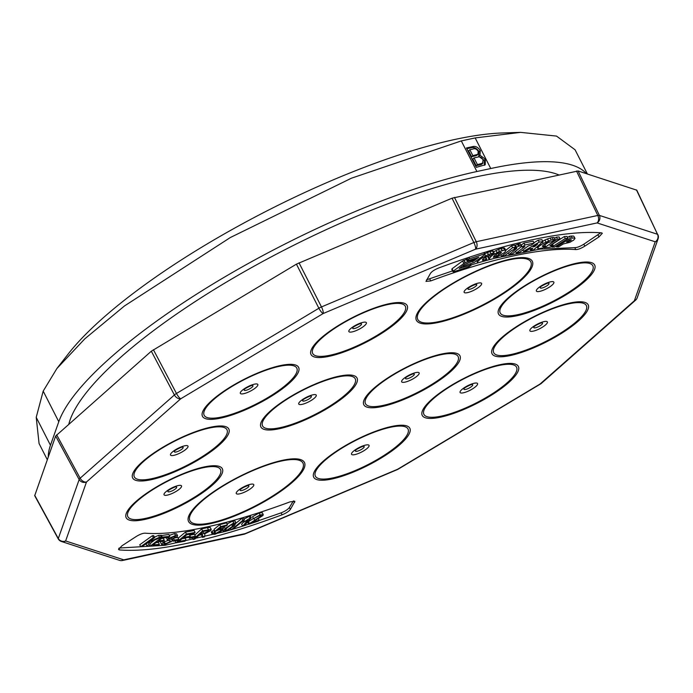 <?xml version="1.0" encoding="UTF-8"?>
<svg xmlns="http://www.w3.org/2000/svg" width="693" height="693" viewBox="0 0 693 693"><rect width="100%" height="100%" fill="white"/><g stroke="black" fill="none" stroke-linecap="round" stroke-linejoin="round"><path stroke-width="1.04" d="M244.023 519.066L250.286 515.8L251.273 517.74L244.36 525.649L232.753 529.244M242.429 520.374L243.416 522.305L247.981 520.036L242.593 526.204L241.606 524.263L243.382 522.236M236.062 523.094L242.013 518.277L243.408 517.853L244.395 519.793L232.605 529.365L231.202 529.781L230.743 528.889M215.757 533.463L220.72 530.647L221.379 529.53L219.742 529.521L214.986 531.28L220.686 526.628L227.469 524.835L226.472 525.814L221.024 527.26L218 529.703L221.11 528.49L223.441 528.568L222.592 530.084L219.516 532.345L214.899 534.303L212.361 534.312L211.374 532.371L211.911 531.193L213.756 530.63L214.743 532.57L214.371 533.428L215.757 533.463L214.769 531.522L216.095 531.063M214.267 531.635L214.769 531.522M214.986 531.28L213.998 529.348L219.698 524.688L226.481 522.894L227.469 524.835M189.691 535.247L194.412 534.268L195.4 536.209L194.153 537.283L189.423 538.262L188.929 537.292M175.901 542.836L186.426 534.034L195.131 532.441L193.893 533.48L186.781 534.779L183.55 537.482L190.211 536.252L188.972 537.292L182.32 538.513L178.733 541.51L186.122 540.15L184.875 541.19L175.901 542.836L174.939 540.878M178.144 538.201L185.447 532.103L194.144 530.5L195.131 532.441M181.982 538.79L185.135 538.21L186.122 540.15M172.349 538.963L174.749 537.924L174.073 536.599M175.121 537.863L177.763 537.447L178.751 539.379L177.382 540.488L172.99 541.19L172.644 540.505M171.509 537.655L172.808 539.856L171.102 537.543M161.616 544.49L163.15 542.359L164.674 542.082L163.687 543.468L165.315 543.71L170.036 541.813L170.357 540.722L167.489 540.28L168.416 538.53L175.52 535.533L177.607 535.802L176.273 537.664L174.749 537.933L175.615 536.72L174.238 536.573L169.941 538.262L169.361 538.998L172.496 539.587L171.587 541.528L164.016 544.767L161.616 544.49L160.629 542.558L161.027 541.502M164.501 541.744L168.165 540.462M167.489 540.28L166.407 537.638M169.326 535.377L174.532 533.601L176.62 533.861L177.607 535.802M261.278 515.549L261.079 516.103L259.39 515.696L253.482 518.693L260.057 514.899L263.253 514.639L262.924 515.514L251.94 522.548L259.156 520.166L258.428 521.067L248.692 524.28L247.704 522.349L248.449 521.621L253.768 518.269L254.755 520.209L261.079 516.103L260.715 515.384M253.482 518.693L252.495 516.761L259.069 512.967L262.266 512.699L263.253 514.639M223.042 527.789L224.289 526.394M227.027 523.969L232.701 521.075L235.04 521.049L236.027 522.99L234.217 525.892L225.667 531.349L223.319 531.41L222.332 529.469M194.828 535.083L201.62 528.915L207.363 527.607L210.256 527.451L211.244 529.391L210.36 530.838L204.53 533.896M204.851 535.031L204.513 536.858L202.356 537.352L201.507 534.693M156.029 542.636L158.394 542.411L159.381 544.343L157.952 545.417L150.086 546.162L149.567 545.148M151.039 542.775L154.816 539.951M160.525 535.689L168.849 534.442L169.837 536.373L168.408 537.447L162.179 538.037L158.463 540.817L164.293 540.263L163.305 538.322L161.573 538.487M147.15 546.361L150.043 541.961L146.414 543.485L142.039 546.63L140.74 546.699L139.752 544.759L152.382 535.698L153.681 535.628L154.669 537.56L148.406 542.056L159.546 537.309L158.558 535.377L160.326 535.282L161.304 537.222L152.07 541.103L148.865 546.275L147.15 546.361L146.162 544.429L146.916 543.277M154.444 537.127L158.558 535.377M293.338 500.987L289.388 507.493C287.941 509.433 285.178 511.217 281.098 512.863L244.395 525.615M231.167 529.721L226.135 531.21M225.416 531.418L165.055 545.278L119.127 548.05M140.74 546.699L153.37 537.629L152.382 535.698M153.37 537.629L154.669 537.56M159.546 537.309L161.304 537.222M164.293 540.263L162.872 541.32L157.034 541.883L152.91 544.967L159.381 544.343M150.086 546.162L162.214 537.101L161.226 535.169M162.214 537.101L169.837 536.373M202.356 537.352L202.625 535.949L201.932 534.624L199.038 535.256L194.82 539.085L193.104 539.475L192.195 537.69M193.104 539.475L202.607 530.855L201.62 528.915M202.607 530.855L211.244 529.391M202.642 534.84L201.932 534.624M223.319 531.41L225.13 528.482L224.142 526.541M225.13 528.482L233.688 523.016L232.701 521.075M233.688 523.016L236.027 522.99M259.156 520.166L258.428 518.728M248.692 524.28L249.437 523.561L248.449 521.621M249.437 523.561L254.755 520.209M260.057 514.899L259.069 512.967M163.15 542.359L162.638 541.346M164.674 542.082L163.894 540.557M165.315 543.71L164.328 541.77M170.036 541.813L169.049 539.882M168.416 538.53L167.888 537.491M175.52 535.533L174.532 533.601M172.99 541.19L174.35 540.081L173.363 538.149M174.35 540.081L178.751 539.379M186.426 534.034L185.447 532.103M190.211 536.252L189.232 534.329M189.423 538.262L190.67 537.179L190.203 536.261M190.67 537.179L195.4 536.209M212.361 534.312L212.89 533.125L211.911 531.193M212.89 533.125L214.743 532.57M220.72 530.647L219.733 528.716M220.686 526.628L219.698 524.688M221.11 528.49L220.643 527.564M231.202 529.781L243 520.209L242.013 518.277M243 520.209L244.395 519.793M243.416 522.305L250.138 518.095L249.151 516.155M250.138 518.095L251.273 517.74M244.231 521.379L243.711 520.348M200.13 534.268L203.811 533.419L208.602 531.236L209.078 530.44L203.274 531.418L200.13 534.268M226.888 527.979L225.138 530.466L226.464 530.526L232.458 526.394L234.217 523.908L230.422 524.973L226.888 527.979M203.811 533.419L202.945 531.713M208.602 531.236L208.134 530.327M226.464 530.526L225.476 528.594M232.458 526.394L231.583 524.341M226.793 528.083L231.471 524.454M290.376 509.433C288.929 511.365 286.166 513.158 282.086 514.795A311.616 81.324 -27 0 1 119.447 549.93L118.529 549.514L121.881 545.833L136.045 536.616C139.717 534.355 142.732 533.203 145.071 533.177A278.664 72.722 153 0 0 290.124 501.836L294.871 501.368L290.376 509.433L289.388 507.493M657.839 234.962L636.798 190.185L578.092 170.963L452.044 198.198L473.847 242.515L320.131 307.501L175.303 394.17L79.426 478.828L58.203 538.799A5.631 5.631 0 0 0 61.417 541.476A5.631 5.258 108 0 1 59.789 540.583M452.044 198.198L296.422 264.146L151.325 351.204L55.648 436.053L34.702 495.703L58.212 538.816M438.764 267.966A311.616 81.324 -27 0 1 601.403 232.831L602.33 233.246L598.969 236.928L584.805 246.145C581.141 248.406 578.135 249.549 575.779 249.584A278.664 72.722 153 0 0 430.734 280.925L425.978 281.401L430.483 273.328C431.93 271.396 434.693 269.612 438.764 267.966M600.736 232.779L583.827 244.205C580.154 246.465 577.148 247.618 574.792 247.652L539.925 249.133L494.707 258.238M490.22 259.425L485.074 260.837M478.317 262.768L459.216 268.477L464.847 264.241L474.896 260.299L475.268 259.641L474.636 259.52L465.211 262.56L453.231 271.093L452.953 271.673L453.551 271.786L468.511 266.944L471.032 265.445L470.712 263.799M452.555 270.885L426.533 279.833M571.387 239.813L570.174 239.743L566.545 241.952L568.572 241.71L571.387 239.813M568.191 240.947L568.572 241.71M569.499 240.15L569.975 241.069M570.919 239.743L571.171 240.228M534.398 246.024L534.693 246.604L537.612 244.075L533.108 246.803L534.693 246.604M495.963 254.556L496.777 256.141L501.498 252.391L498.588 252.902L494.464 255.665L493.286 257.25L496.777 256.141M498.111 253.188L498.925 254.773M500.268 252.235L500.788 253.257M493.615 256.523L494.005 257.294M494.637 255.544L495.313 256.869M558.636 246.855L563.392 243.919L569.845 242.342L573.691 240.081L575.008 238.461L574.523 237.994L570.382 238.236L556.522 246.847L558.636 246.855M551.845 247.124L554.495 247.003L568 238.366L565.315 238.479L551.845 247.124L551.507 246.457M544.178 247.799L550.32 247.228L553.144 245.391L549.904 245.66L560.091 238.886L557.38 239.102L544.178 247.799L543.875 247.21M551.212 239.96L543.208 243.416L538.712 246.578L537.759 248.38L538.582 248.683L542.862 247.955L545.426 246.058L542.324 246.457L543.485 244.941L547.072 242.793L552.061 241.545L555.292 239.613L551.212 239.96L550.225 238.02L547.513 238.92L548.501 240.861M526.1 250.979L529.842 248.761L532.796 248.224L530.604 250.182L533.731 249.74L542.879 241.588L539.197 242.126L523.561 251.334L526.1 250.979M524.947 246.491L516.302 252.997L519.646 252.347L528.421 245.816L531.262 245.157L534.095 243.104L524.904 244.984L522.175 247.02L524.947 246.491M518.537 246.275L514.137 248.319L515.583 247.063L512.586 247.713L501.498 256.297L504.946 255.544L511.105 250.857L516.276 248.155L516.77 248.233L516.172 248.952L509.034 254.539L512.482 253.777L521.457 246.595L521.751 245.885L521.188 245.669L518.537 246.275L517.55 244.334L515.471 245.183L516.458 247.124M504.27 252.659L505.561 251.308L505.543 250.008L499.445 251.377L492.177 255.414L488.868 258.887L490.54 259.433L495.209 258.065L504.27 252.659M488.374 254.522L480.457 258.931L477.616 261.772L477.529 262.491L478.231 262.777L485.048 260.863L486.746 259.147L482.605 260.36L482.709 259.355L485.715 257.051L491.441 254.868L494.04 252.893L488.374 254.522L487.387 252.581L484.918 253.716M462.664 265.878L463.158 266.233L474.211 262.43L484.632 254.738L485.091 254.071L484.52 253.872L469.43 258.784L467.247 260.17L467.004 260.715L467.662 260.802L478.802 257.207L475.06 260.005M473.397 261.252L472.305 261.737M467.42 263.375L464.665 264.38M556.081 245.989L556.522 246.847M574.523 237.994L574.021 236.521L575.008 238.461M573.535 236.062L571.257 236.036L572.245 237.976M571.257 236.036L569.395 236.296L570.382 238.236M569.395 236.296L567.532 237.456M568 238.366L567.013 236.426L564.327 236.547L565.315 238.479M564.327 236.547L552.494 244.135M560.091 238.886L559.104 236.945L556.392 237.162L557.38 239.102M556.392 237.162L554.634 238.323M549.125 241.952L544.785 244.811M552.425 243.988L553.144 245.391M555.292 239.613L554.105 237.508L552.217 237.578L553.205 239.518M552.217 237.578L550.225 238.02M547.513 238.92L544.923 240.047L545.911 241.987M542.463 241.952L543.208 243.416M544.923 240.047L542.697 241.225M540.202 243.979L540.722 245.001M538.262 245.703L538.712 246.578M537.283 246.578L537.82 247.644M536.98 246.847L537.759 248.38M544.507 244.265L545.426 246.058M544.473 244.291L545.356 246.041M542.749 245.591L543.234 246.543M554.105 237.508L555.093 239.449M529.876 248.752L530.604 250.182M539.197 242.126L538.21 240.185L541.891 239.648L542.879 241.588M522.86 249.956L523.561 251.334M538.21 240.185L533.905 242.723M528.794 245.729L527.572 246.448M521.682 246.05L522.175 247.02M515.523 251.472L516.302 252.997M524.904 244.984L523.917 243.052L533.108 241.164L534.095 243.104M523.917 243.052L521.301 245.001M521.751 245.885L520.2 243.728L518.589 243.997L519.577 245.937M518.589 243.997L517.55 244.334M515.471 245.183L514.804 245.53M512.586 247.713L511.599 245.781L514.596 245.123L515.583 247.063M500.892 255.111L501.498 256.297M511.599 245.781L505.803 250.268M515.843 248.293L516.172 248.952M508.264 253.014L509.034 254.539M520.2 243.728L521.188 245.669M505.907 250.476L504.556 248.068L503.439 247.99L501.065 248.518L502.053 250.459M501.256 248.449L502.243 250.39M501.065 248.518L498.458 249.437L499.445 251.377M498.458 249.437L496.032 250.554L497.02 252.486M493.979 252.945L494.464 253.889M496.032 250.554L493.546 251.914M491.779 254.617L492.177 255.414M489.553 255.301L490.358 256.886M488.73 255.622L488.219 256.159L489.206 258.091M488.219 256.159L487.881 256.947L488.868 258.887M504.556 248.068L505.543 250.008M503.439 247.99L504.426 249.93M494.04 252.893L493.052 250.953L492.524 250.987L490.003 251.62L490.99 253.56M490.003 251.62L487.387 252.581M484.84 254.435L485.542 255.821M482.241 256.497L482.709 257.406M480.041 258.117L480.457 258.931M478.075 259.58L478.568 260.551M476.931 260.421L477.616 261.772M476.593 260.663L477.529 262.491M486.261 259.303L485.273 257.363L485.758 257.207L486.746 259.147M483.125 258.983L483.749 260.204M482.363 259.884L482.605 260.36M492.524 250.987L493.511 252.919M468.953 257.337L469.646 258.697M483.861 252.573L484.52 253.872M468.728 257.415L469.43 258.784M467.325 257.874L468.139 259.468M467.004 260.715L466.017 258.775L466.259 258.238L467.247 260.17M484.268 252.451L485.091 254.071M466.372 259.485L462.56 260.975L463.747 263.297M463.868 260.317L465.046 262.63M462.56 260.975L452.053 268.771L453.231 271.093M452.053 268.771L451.775 269.352L452.953 271.673M470.157 263.972L470.582 264.804M474.705 258.532L475.268 259.641M474.211 258.688L474.636 259.52M464.033 260.239L465.211 262.56M472.877 155.674L469.837 149.714L468.598 150.814L471.63 156.774L472.877 155.674L478.127 154.201L476.983 155.197M471.63 156.774L476.741 155.414L477.979 154.322L478.153 151.282C476.611 148.952 474.852 148.207 472.886 149.056L469.837 149.714M477.434 164.622L483.09 163.046L481.852 164.137L482.536 163.418L483.108 159.667C481.496 157.216 479.643 156.375 477.538 157.155L474.012 157.917L472.773 159.009L476.186 165.714L477.434 164.622L474.012 157.917M476.186 165.714L481.297 164.51M466.822 148.709L471.188 147.765C474.159 146.933 476.775 148.224 479.045 151.646L478.768 156.332L484.147 160.317L484.52 165.28M466.441 147.964L472.435 146.673C475.398 145.842 478.023 147.133 480.284 150.554L480.006 155.241L485.386 159.225L485.23 164.787L476.316 167.342L466.441 147.964M484.147 160.317L485.386 159.225M478.768 156.332L480.006 155.241M479.045 151.646L480.284 150.554M586.521 173.709A290.072 75.702 153 0 0 490.757 168.529L476.897 171.517A290.072 75.702 153 0 0 58.784 421.725L50.459 445.252A261.911 68.347 153 0 0 48.285 456.869M587.404 173.995L575.06 149.766L556.505 136.079L520.642 132.372L475.164 137.924L461.304 140.913L351.403 178.214L230.379 237.508L124.523 305.916L84.789 338.851L56.869 368.563L43.191 391.121L36.218 417.316L39.068 443.529L47.289 459.676M520.642 132.372L502.13 132.987A278.803 72.765 153 0 0 454.773 139.484A278.803 72.765 153 0 0 68.087 354.14L56.861 368.563M558.705 174.879A281.618 73.493 153 0 0 476.074 176.871A281.618 73.493 153 0 0 220.036 285.958A281.618 73.493 153 0 0 68.85 424.038M208.35 529.539L207.363 527.607M202.625 535.949L201.949 534.624M281.098 512.863L282.086 514.795M118.737 548.544L119.447 549.93M293.971 500.97L294.672 502.347M534.138 326.672A4.912 1.282 153 0 0 535.438 327.789A4.912 1.282 153 0 0 539.379 326.195A4.912 1.282 153 0 0 541.631 324.653A4.912 1.282 153 0 0 541.528 322.912M540.627 286.911A4.912 1.282 153 0 0 541.917 288.037A4.912 1.282 153 0 0 545.859 286.434A4.912 1.282 153 0 0 548.111 284.892A4.912 1.282 153 0 0 548.007 283.151M468.381 288.167A4.912 1.282 153 0 0 469.672 289.293A4.912 1.282 153 0 0 473.614 287.699A4.912 1.282 153 0 0 475.866 286.148A4.912 1.282 153 0 0 475.762 284.407M353.109 327.417A4.912 1.282 153 0 0 354.409 328.543A4.912 1.282 153 0 0 358.35 326.949A4.912 1.282 153 0 0 360.603 325.398A4.912 1.282 153 0 0 360.499 323.657M244.577 389.223A4.912 1.282 153 0 0 245.868 390.35A4.912 1.282 153 0 0 249.809 388.756A4.912 1.282 153 0 0 252.07 387.205A4.912 1.282 153 0 0 251.957 385.464M174.757 450.874A4.912 1.282 153 0 0 176.057 452.001A4.912 1.282 153 0 0 179.998 450.407A4.912 1.282 153 0 0 182.25 448.856A4.912 1.282 153 0 0 182.146 447.115M168.252 490.661L168.252 490.661A4.912 1.282 153 0 0 169.577 491.761A4.912 1.282 153 0 0 173.51 490.168A4.912 1.282 153 0 0 175.771 488.617A4.912 1.282 153 0 0 175.658 486.876L175.589 486.884M240.523 489.379A4.912 1.282 153 0 0 241.814 490.497A4.912 1.282 153 0 0 245.755 488.903A4.912 1.282 153 0 0 248.007 487.361A4.912 1.282 153 0 0 247.903 485.62L247.825 485.62M355.786 450.121A4.912 1.282 153 0 0 357.086 451.247A4.912 1.282 153 0 0 361.027 449.653A4.912 1.282 153 0 0 363.279 448.102A4.912 1.282 153 0 0 363.175 446.361M464.327 388.314A4.912 1.282 153 0 0 465.627 389.44A4.912 1.282 153 0 0 469.559 387.846A4.912 1.282 153 0 0 471.82 386.296A4.912 1.282 153 0 0 471.708 384.554M405.951 377.607L405.942 377.624A4.912 1.282 153 0 0 407.207 378.776A4.912 1.282 153 0 0 411.14 377.183A4.912 1.282 153 0 0 413.4 375.632A4.912 1.282 153 0 0 413.288 373.899M302.997 399.887A4.912 1.282 153 0 0 304.288 401.013A4.912 1.282 153 0 0 308.229 399.419A4.912 1.282 153 0 0 310.481 397.869A4.912 1.282 153 0 0 310.377 396.127M545.599 324.87A9.806 2.555 153 0 0 544.04 321.604A9.806 2.555 153 0 0 531.67 327.876A9.806 2.555 153 0 0 531.349 331.375A9.806 2.555 153 0 0 541.094 327.962A9.806 2.555 153 0 0 545.599 324.87M552.087 285.109A9.806 2.555 153 0 0 550.519 281.843A9.806 2.555 153 0 0 538.158 288.115A9.806 2.555 153 0 0 537.829 291.614A9.806 2.555 153 0 0 547.583 288.201A9.806 2.555 153 0 0 552.087 285.109M479.842 286.365A9.815 2.564 153 0 0 478.283 283.099A9.815 2.564 153 0 0 465.904 289.379A9.815 2.564 153 0 0 465.583 292.879A9.815 2.564 153 0 0 475.337 289.457A9.815 2.564 153 0 0 479.842 286.365M364.579 325.615A9.806 2.555 153 0 0 363.011 322.349A9.806 2.555 153 0 0 350.641 328.629A9.806 2.555 153 0 0 350.32 332.129A9.806 2.555 153 0 0 360.065 328.707A9.806 2.555 153 0 0 364.579 325.615M256.038 387.422A9.806 2.555 153 0 0 254.47 384.156A9.806 2.555 153 0 0 242.108 390.436A9.806 2.555 153 0 0 241.779 393.936A9.806 2.555 153 0 0 251.533 390.514A9.806 2.555 153 0 0 256.038 387.422M186.218 449.073A9.806 2.555 153 0 0 184.659 445.807A9.806 2.555 153 0 0 172.288 452.087A9.806 2.555 153 0 0 171.968 455.578A9.806 2.555 153 0 0 181.713 452.165A9.806 2.555 153 0 0 186.218 449.073M179.738 488.834A9.806 2.555 153 0 0 178.179 485.568A9.806 2.555 153 0 0 165.809 491.848A9.806 2.555 153 0 0 165.48 495.339A9.806 2.555 153 0 0 175.234 491.926A9.806 2.555 153 0 0 179.738 488.834M251.983 487.577A9.815 2.564 153 0 0 250.424 484.303A9.815 2.564 153 0 0 238.046 490.583A9.815 2.564 153 0 0 237.725 494.083A9.815 2.564 153 0 0 247.479 490.67A9.815 2.564 153 0 0 251.983 487.577M367.255 448.328A9.806 2.555 153 0 0 365.687 445.062A9.806 2.555 153 0 0 353.317 451.334A9.806 2.555 153 0 0 352.997 454.833A9.806 2.555 153 0 0 362.742 451.412A9.806 2.555 153 0 0 367.255 448.328M475.788 386.512A9.806 2.555 153 0 0 474.229 383.246A9.806 2.555 153 0 0 461.859 389.527A9.806 2.555 153 0 0 461.538 393.026A9.806 2.555 153 0 0 471.283 389.605A9.806 2.555 153 0 0 475.788 386.512M417.368 375.857A9.806 2.555 153 0 0 415.809 372.591A9.806 2.555 153 0 0 403.439 378.863A9.806 2.555 153 0 0 403.109 382.363A9.806 2.555 153 0 0 412.863 378.95A9.806 2.555 153 0 0 417.368 375.857M314.457 398.085A9.806 2.555 153 0 0 312.889 394.819A9.806 2.555 153 0 0 300.528 401.1A9.806 2.555 153 0 0 300.199 404.599A9.806 2.555 153 0 0 309.953 401.178A9.806 2.555 153 0 0 314.457 398.085M454.461 197.401L476.264 241.718L473.847 242.515A5.631 1.438 -112.9 0 1 475.563 249.177A5.631 3.872 -102.2 0 0 476.264 241.718L597.799 215.462L576.507 171.032M578.092 170.963L599.384 215.402L597.799 215.462A5.631 3.872 -102.2 0 1 597.106 222.921A5.631 5.258 -72 0 0 599.384 215.402L657.51 234.277L636.46 189.925M122.107 560.559A5.631 3.872 77.8 0 0 122.47 560.507A5.631 5.631 0 0 1 119.542 560.36A5.631 5.258 108 0 0 123.752 559.84A5.631 3.872 77.8 0 1 122.47 560.507L244.014 534.251A5.631 3.872 77.8 0 0 245.287 533.584A5.631 1.438 67.1 0 1 245.01 533.931L397.41 469.568A5.631 1.438 67.1 0 0 397.687 469.222A5.631 1.377 59.1 0 0 398.103 469.213L540.514 383.991A5.631 1.377 59.1 0 1 540.09 384.009A5.631 3.82 48.6 0 0 541.354 383.385L635.62 300.138A5.631 3.82 48.6 0 1 634.364 300.762L655.231 241.805L597.106 222.921L475.563 249.177L323.172 313.539L180.76 398.761L86.495 481.999L65.627 540.964L123.752 559.84L245.287 533.584L397.687 469.222L540.09 384.009L634.364 300.762A5.631 5.241 19.5 0 0 637.205 297.799L658.073 238.834A5.631 5.631 0 0 0 657.848 234.537L657.51 234.277A5.631 5.258 -72 0 1 655.231 241.805A5.631 5.241 19.5 0 0 658.35 237.084M34.693 495.261L58.203 538.366A5.631 5.241 -160.5 0 0 65.627 540.964A5.631 5.258 108 0 1 61.417 541.476L119.542 560.36M56.67 434.797L80.093 478.144A5.631 3.82 -131.4 0 0 86.495 481.999A5.631 5.241 -160.5 0 1 79.071 479.4L55.648 436.053M153.413 349.722L176.446 393.416A5.631 1.377 -120.9 0 0 180.76 398.761A5.631 3.82 -131.4 0 1 174.359 394.906L151.325 351.204M299.021 262.829L321.457 306.878A5.631 1.438 -112.9 0 1 323.172 313.539A5.631 1.377 -120.9 0 1 318.858 308.203L296.422 264.146M576.957 321.154A51.975 13.565 153 0 0 568.676 303.846A51.975 13.565 153 0 0 503.127 337.101A51.975 13.565 153 0 0 504.227 355.526A51.975 13.565 153 0 0 561.746 332.363A51.975 13.565 153 0 0 576.957 321.154M583.437 281.393A51.975 13.565 153 0 0 575.155 264.085A51.975 13.565 153 0 0 509.606 297.34A51.975 13.565 153 0 0 510.706 315.765A51.975 13.565 153 0 0 568.234 292.602A51.975 13.565 153 0 0 583.437 281.393M519.343 280.951A63.418 16.545 153 0 0 509.242 259.832A63.418 16.545 153 0 0 429.262 300.407A63.418 16.545 153 0 0 431.323 322.825A63.418 16.545 153 0 0 502.737 293.373A63.418 16.545 153 0 0 519.343 280.951M395.928 321.899A51.975 13.565 153 0 0 387.647 304.591A51.975 13.565 153 0 0 322.098 337.855A51.975 13.565 153 0 0 323.198 356.28A51.975 13.565 153 0 0 380.717 333.116A51.975 13.565 153 0 0 395.928 321.899M287.396 383.705A51.975 13.565 153 0 0 279.106 366.398A51.975 13.565 153 0 0 213.557 399.662A51.975 13.565 153 0 0 214.657 418.087A51.975 13.565 153 0 0 272.184 394.923A51.975 13.565 153 0 0 287.396 383.705M217.576 445.356A51.975 13.565 153 0 0 209.295 428.049A51.975 13.565 153 0 0 143.746 461.313A51.975 13.565 153 0 0 144.846 479.738A51.975 13.565 153 0 0 202.365 456.566A51.975 13.565 153 0 0 217.576 445.356M211.096 485.117A51.975 13.565 153 0 0 202.806 467.81A51.975 13.565 153 0 0 137.257 501.074A51.975 13.565 153 0 0 138.357 519.499A51.975 13.565 153 0 0 195.885 496.327A51.975 13.565 153 0 0 211.096 485.117M291.484 482.155A63.418 16.545 153 0 0 281.384 461.036A63.418 16.545 153 0 0 201.403 501.619A63.418 16.545 153 0 0 203.465 524.029A63.418 16.545 153 0 0 274.878 494.577A63.418 16.545 153 0 0 291.484 482.155M398.605 444.611A51.975 13.565 153 0 0 390.324 427.295A51.975 13.565 153 0 0 324.774 460.559A51.975 13.565 153 0 0 325.875 478.984A51.975 13.565 153 0 0 383.394 455.821A51.975 13.565 153 0 0 398.605 444.611M507.146 382.796A51.975 13.565 153 0 0 498.865 365.488A51.975 13.565 153 0 0 433.307 398.752A51.975 13.565 153 0 0 434.407 417.177A51.975 13.565 153 0 0 491.935 394.014A51.975 13.565 153 0 0 507.146 382.796M448.726 372.141A51.975 13.565 153 0 0 440.436 354.833A51.975 13.565 153 0 0 374.887 388.089A51.975 13.565 153 0 0 375.987 406.514A51.975 13.565 153 0 0 433.515 383.35A51.975 13.565 153 0 0 448.726 372.141M345.807 394.369A51.975 13.565 153 0 0 337.526 377.061A51.975 13.565 153 0 0 271.977 410.325A51.975 13.565 153 0 0 273.077 428.75A51.975 13.565 153 0 0 330.604 405.587A51.975 13.565 153 0 0 345.807 394.369M637.205 297.799A5.631 5.631 0 0 1 635.62 300.138A5.631 3.82 48.6 0 0 635.871 299.887M541.354 383.385A5.631 5.631 0 0 1 540.514 383.991A5.631 1.377 59.1 0 0 540.618 383.896M244.014 534.251A5.631 5.631 0 0 0 245.01 533.931A5.631 1.438 67.1 0 1 244.872 533.957M578.438 320.998A53.959 14.085 153 0 0 569.837 303.032A53.959 14.085 153 0 0 501.793 337.56A53.959 14.085 153 0 0 502.936 356.687A53.959 14.085 153 0 0 562.655 332.64A53.959 14.085 153 0 0 578.438 320.998M584.927 281.237A53.959 14.085 153 0 0 576.325 263.271A53.959 14.085 153 0 0 508.281 297.799A53.959 14.085 153 0 0 509.416 316.926A53.959 14.085 153 0 0 569.135 292.879A53.959 14.085 153 0 0 584.927 281.237M520.547 280.795A65.029 16.97 153 0 0 510.178 259.147A65.029 16.97 153 0 0 428.17 300.753A65.029 16.97 153 0 0 430.284 323.744A65.029 16.97 153 0 0 503.516 293.537A65.029 16.97 153 0 0 520.547 280.795M397.41 321.751A53.959 14.085 153 0 0 388.816 303.785A53.959 14.085 153 0 0 320.764 338.305A53.959 14.085 153 0 0 321.907 357.432A53.959 14.085 153 0 0 381.626 333.385A53.959 14.085 153 0 0 397.41 321.751M288.877 383.558A53.959 14.085 153 0 0 280.275 365.592A53.959 14.085 153 0 0 212.231 400.112A53.959 14.085 153 0 0 213.366 419.239A53.959 14.085 153 0 0 273.085 395.192A53.959 14.085 153 0 0 288.877 383.558M219.057 445.209A53.959 14.085 153 0 0 210.464 427.234A53.959 14.085 153 0 0 142.411 461.763A53.959 14.085 153 0 0 143.555 480.89A53.959 14.085 153 0 0 203.274 456.843A53.959 14.085 153 0 0 219.057 445.209M212.578 484.97A53.959 14.085 153 0 0 203.976 466.995A53.959 14.085 153 0 0 135.932 501.524A53.959 14.085 153 0 0 137.075 520.651A53.959 14.085 153 0 0 196.786 496.604A53.959 14.085 153 0 0 212.578 484.97M292.68 482.007A65.029 16.97 153 0 0 282.32 460.351A65.029 16.97 153 0 0 200.312 501.966A65.029 16.97 153 0 0 202.425 524.947A65.029 16.97 153 0 0 275.658 494.75A65.029 16.97 153 0 0 292.68 482.007M400.086 444.456A53.959 14.085 153 0 0 391.493 426.49A53.959 14.085 153 0 0 323.44 461.01A53.959 14.085 153 0 0 324.584 480.136A53.959 14.085 153 0 0 384.303 456.089A53.959 14.085 153 0 0 400.086 444.456M508.627 382.649A53.959 14.085 153 0 0 500.025 364.683A53.959 14.085 153 0 0 431.982 399.203A53.959 14.085 153 0 0 433.125 418.329A53.959 14.085 153 0 0 492.836 394.282A53.959 14.085 153 0 0 508.627 382.649M450.207 371.985A53.959 14.085 153 0 0 441.606 354.019A53.959 14.085 153 0 0 373.562 388.548A53.959 14.085 153 0 0 374.705 407.675A53.959 14.085 153 0 0 434.416 383.619A53.959 14.085 153 0 0 450.207 371.985M347.288 394.222A53.959 14.085 153 0 0 338.695 376.256A53.959 14.085 153 0 0 270.651 410.776A53.959 14.085 153 0 0 271.786 429.903A53.959 14.085 153 0 0 331.505 405.855A53.959 14.085 153 0 0 347.288 394.222M597.99 234.988L598.969 236.928M583.827 244.205L584.814 246.145M574.792 247.652L575.779 249.584M429.747 278.984L430.734 280.925M474.93 156.064L476.169 154.963M479.98 164.899L481.219 163.799M471.188 147.765L472.435 146.673M50.459 445.252L36.218 417.316M58.784 421.725L43.191 391.121M476.897 171.517L461.304 140.913M490.757 168.529L475.164 137.924M204.548 533.887L204.79 534.364M222.453 526.628L223.441 528.568M534.19 326.62L534.182 326.637C533.558 326.498 540.835 322.704 541.562 322.903L541.45 322.912M540.67 286.859L540.661 286.876C540.038 286.737 547.314 282.943 548.042 283.142L547.929 283.16M468.425 288.115L468.416 288.132C470.391 286.616 472.851 285.377 475.796 284.399L475.684 284.416M353.161 327.365L353.153 327.382C352.529 327.243 359.806 323.458 360.533 323.648L360.421 323.666M244.62 389.171L244.612 389.189C243.988 389.05 251.264 385.265 251.992 385.455L251.888 385.473M174.809 450.822L174.801 450.84C174.177 450.701 181.453 446.916 182.181 447.106L182.068 447.124M168.312 490.601C167.689 490.462 174.974 486.677 175.693 486.867M240.566 489.327L240.558 489.345C242.533 487.829 244.993 486.581 247.938 485.611M355.838 450.069L355.83 450.095C355.206 449.948 362.482 446.162 363.21 446.361L363.097 446.37M464.371 388.262L464.371 388.279C463.738 388.141 471.023 384.355 471.751 384.546L471.638 384.563M405.942 377.624C405.318 377.486 412.604 373.692 413.323 373.891L413.219 373.899M303.04 399.835L303.032 399.852C302.408 399.714 309.684 395.928 310.412 396.119L310.299 396.136M397.41 469.568A5.631 5.631 0 0 0 398.103 469.213"/></g></svg>
